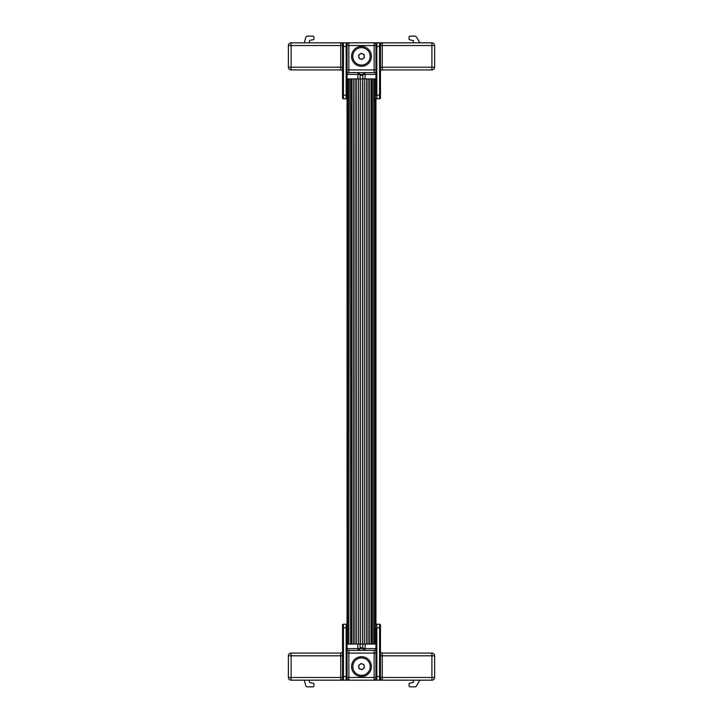<?xml version="1.0" encoding="UTF-8"?>
<svg xmlns="http://www.w3.org/2000/svg" width="723" height="723" viewBox="0 0 723 723"><rect width="100%" height="100%" fill="white"/><g stroke="black" fill="none" stroke-linecap="round" stroke-linejoin="round"><path stroke-width="1.08" d="M375.942 78.943L375.391 78.943L375.391 644.057L375.942 644.057M375.391 78.943L373.791 78.943L373.791 644.057L375.391 644.057M373.791 78.943L371.27 78.943L371.27 644.057L373.791 644.057M371.27 78.943L368.025 78.943L368.025 644.057L371.27 644.057M368.025 78.943L364.329 78.943L364.329 644.057L368.025 644.057M291.089 42.829L291.089 67.203L340.741 67.203L340.741 45.54L288.378 45.54L288.378 67.203L288.378 45.54A2.711 2.711 0 0 1 291.089 42.829L382.259 42.829L380.461 43.732L380.461 97.894A0.904 0.904 0 0 1 379.557 98.798L376.846 98.798A0.904 0.904 0 0 1 375.942 97.894L375.942 625.106A0.904 0.904 0 0 1 376.846 624.202L379.557 624.202A0.904 0.904 0 0 1 380.461 625.106L380.461 679.268L382.259 680.171L291.089 680.171A2.711 2.711 0 0 1 288.378 677.46L288.378 655.797A2.711 2.711 0 0 1 291.089 653.086L340.741 653.086A1.808 1.808 0 0 0 342.539 651.278M374.207 78.943L374.207 644.057M372.372 78.943L372.372 644.057M369.661 78.943L369.661 644.057M366.29 78.943L366.29 644.057M364.329 78.943L362.521 78.943L362.521 644.057L360.47 644.057L360.47 78.943L347.6 78.943L347.6 644.057L348.793 644.057L348.793 78.943M362.521 78.943L360.47 78.943M360.47 644.057L358.662 644.057L358.662 78.943L358.68 644.057L356.701 644.057L356.701 78.943M355.065 644.057L353.33 644.057L353.33 78.943M351.965 644.057L350.619 644.057L350.619 78.943M349.209 78.943L348.793 644.057M362.521 644.057L364.329 644.057M355.065 78.943L354.966 644.057L356.701 644.057M351.73 78.943L351.73 644.057L353.33 644.057M349.209 644.057L350.619 644.057M347.6 644.057L347.058 644.057M347.058 78.943L347.6 78.943M361.5 676.556A9.932 9.932 0 0 0 371.432 666.624A9.932 9.932 0 0 0 361.5 656.701A9.932 9.932 0 0 0 351.568 666.624A9.932 9.932 0 0 0 361.5 676.556M358.418 650.375A1.808 1.808 0 0 1 358.337 650.375L357.885 648.576L347.058 648.576A1.808 1.808 0 0 0 348.866 650.375L374.134 650.375A1.808 1.808 0 0 0 375.942 648.576A1.808 1.808 0 0 1 374.134 650.375L374.134 653.086L348.866 653.086L348.866 677.46L374.134 677.46L374.134 653.086L375.942 653.086M342.539 676.556L343.443 676.556L343.443 680.171A0.904 0.904 0 0 1 342.539 679.268A0.904 0.904 0 0 0 343.443 680.171L340.741 680.171L342.539 679.268L342.539 625.106A0.904 0.904 0 0 1 343.443 624.202L346.154 624.202A0.904 0.904 0 0 1 347.058 625.106L347.058 679.268L348.866 680.171L346.154 680.171A0.904 0.904 0 0 0 347.058 679.268A0.904 0.904 0 0 1 346.154 680.171L346.154 627.808L343.443 627.808L343.443 676.556L347.058 676.556L347.058 677.46L348.866 677.46L348.866 680.171M376.846 680.171A0.904 0.904 0 0 1 375.942 679.268L374.134 680.171L376.846 680.171L376.846 676.556L375.942 676.556L375.942 679.268L375.942 627.808L376.846 627.808L376.846 676.556L379.557 676.556L379.557 627.808L376.846 627.808L376.846 624.202A0.904 0.904 0 0 0 375.942 625.106M380.461 651.278A1.808 1.808 0 0 0 382.259 653.086L431.911 653.086A2.711 2.711 0 0 1 434.622 655.797L434.622 677.46A2.711 2.711 0 0 1 431.911 680.171L379.557 680.171L379.557 676.556L380.461 676.556M347.058 45.54L348.866 45.54L348.866 69.914L374.134 69.914L374.134 45.54L348.866 45.54L348.866 42.829L347.058 43.732A0.904 0.904 0 0 0 346.154 42.829L346.154 46.444L343.443 46.444L343.443 95.192L346.154 95.192L346.154 46.444L347.058 46.444L347.058 43.732L347.058 627.808L346.154 627.808L346.154 624.202L347.058 624.202M375.942 624.202L376.846 624.202M362.856 644.057L362.856 647.672L360.144 647.672L360.144 648.576A1.808 1.808 0 0 1 360.144 648.648M360.144 647.672L360.144 644.057M362.856 647.672L362.856 648.576L364.663 650.375L365.115 648.576L375.942 648.576M357.885 644.057L357.885 648.576L360.144 648.576L358.337 650.375M365.115 644.057L365.115 648.576L362.856 648.576A1.808 1.808 0 0 0 362.856 648.648A1.808 1.808 0 0 1 362.856 648.576L360.144 648.576M380.461 679.268A0.904 0.904 0 0 1 379.557 680.171M309.408 680.171L309.408 681.717A1.085 1.085 0 0 0 310.303 682.783L313.918 683.416L313.918 685.946A0.904 0.904 0 0 1 313.014 686.85L307.447 686.85A1.808 1.808 0 0 1 305.702 685.512L304.275 680.171M413.14 680.171L413.592 682.241L409.082 683.416L409.082 685.946A0.904 0.904 0 0 0 409.986 686.85L414.921 686.85A1.808 1.808 0 0 0 416.484 685.946L419.304 681.075A1.808 1.808 0 0 1 420.867 680.171M362.594 664.13A2.729 2.729 0 0 0 358.789 666.922A2.729 2.729 0 0 0 363.109 668.829A2.729 2.729 0 0 0 362.594 664.13M356.349 659.611A8.703 8.703 0 0 0 354.487 671.775A8.703 8.703 0 0 0 366.651 673.646A8.703 8.703 0 0 0 368.513 661.482A8.703 8.703 0 0 0 356.349 659.611M361.157 663.497L364.04 664.762L364.383 667.898L361.843 669.76L358.96 668.495L358.617 665.359L361.157 663.497M361.5 46.444A9.932 9.932 0 0 0 351.568 56.376A9.932 9.932 0 0 0 361.5 66.299A9.932 9.932 0 0 0 371.432 56.376A9.932 9.932 0 0 0 361.5 46.444M364.582 72.625A1.808 1.808 0 0 1 364.663 72.625L365.115 74.424L375.942 74.424A1.808 1.808 0 0 0 374.134 72.625L348.866 72.625A1.808 1.808 0 0 0 347.058 74.424A1.808 1.808 0 0 1 348.866 72.625L348.866 69.914L347.058 69.914M375.942 98.798L376.846 98.798L376.846 95.192L379.557 95.192L379.557 46.444L376.846 46.444L376.846 95.192L375.942 95.192L375.942 43.732L374.134 42.829L374.134 45.54L375.942 45.54M347.058 98.798L346.154 98.798L346.154 95.192L347.058 95.192L347.058 97.894A0.904 0.904 0 0 1 346.154 98.798L343.443 98.798A0.904 0.904 0 0 1 342.539 97.894L342.539 43.732L340.741 42.829L340.741 45.54L342.539 45.54M380.461 45.54L382.259 45.54L382.259 67.203L431.911 67.203L431.911 45.54L382.259 45.54L382.259 42.829L431.911 42.829A2.711 2.711 0 0 1 434.622 45.54L434.622 67.203A2.711 2.711 0 0 1 431.911 69.914L382.259 69.914A1.808 1.808 0 0 0 380.461 71.722M342.539 71.722A1.808 1.808 0 0 0 340.741 69.914L291.089 69.914A2.711 2.711 0 0 1 288.378 67.203A2.711 2.711 0 0 0 291.089 69.914L291.089 67.203L288.378 67.203A2.711 2.711 0 0 0 291.089 69.914M360.144 78.943L360.144 75.328L362.856 75.328L362.856 74.424A1.808 1.808 0 0 1 362.856 74.352M362.856 75.328L362.856 78.943M360.144 75.328L360.144 74.424L358.337 72.625L357.885 74.424L347.058 74.424M365.115 78.943L365.115 74.424L362.856 74.424L364.663 72.625M357.885 78.943L357.885 74.424L360.144 74.424A1.808 1.808 0 0 0 360.144 74.352A1.808 1.808 0 0 1 360.144 74.424L362.856 74.424M379.557 42.829A0.904 0.904 0 0 1 380.461 43.732A0.904 0.904 0 0 0 379.557 42.829L379.557 46.444L380.461 46.444M342.539 43.732A0.904 0.904 0 0 1 343.443 42.829L343.443 46.444L342.539 46.444M376.846 42.829A0.904 0.904 0 0 0 375.942 43.732A0.904 0.904 0 0 1 376.846 42.829L376.846 46.444L375.942 46.444M309.408 42.829L309.408 41.283A1.085 1.085 0 0 1 310.303 40.217L313.918 39.584L313.918 37.054A0.904 0.904 0 0 0 313.014 36.15L307.447 36.15A1.808 1.808 0 0 0 305.702 37.488L304.275 42.829M294.695 42.829L298.852 42.829M314.198 42.829L413.14 42.829L413.592 40.759L409.082 39.584L409.082 37.054A0.904 0.904 0 0 1 409.986 36.15L414.921 36.15A1.808 1.808 0 0 1 416.484 37.054L419.304 41.925A1.808 1.808 0 0 0 420.867 42.829L428.305 42.829M428.305 69.914L382.259 69.914L382.259 67.203L380.461 67.203M342.539 67.203L340.741 67.203L340.741 69.914L294.695 69.914M360.406 58.87A2.729 2.729 0 0 0 364.211 56.078A2.729 2.729 0 0 0 359.891 54.171A2.729 2.729 0 0 0 360.406 58.87M366.651 63.389A8.703 8.703 0 0 0 368.513 51.225A8.703 8.703 0 0 0 356.349 49.354A8.703 8.703 0 0 0 354.487 61.518A8.703 8.703 0 0 0 366.651 63.389M361.843 59.503L358.96 58.238L358.617 55.102L361.157 53.24L364.04 54.505L364.383 57.641L361.843 59.503M431.911 653.086L431.911 655.797L382.259 655.797L382.259 677.46L431.911 677.46L431.911 655.797L434.622 655.797M288.378 677.46L340.741 677.46L340.741 655.797L291.089 655.797L291.089 680.171M374.134 680.171L374.134 677.46L375.942 677.46M348.866 650.375L348.866 653.086L347.058 653.086M380.461 677.46L382.259 677.46L382.259 680.171M434.622 677.46L431.911 677.46L431.911 680.171M382.259 653.086L382.259 655.797L380.461 655.797M340.741 680.171L340.741 677.46L342.539 677.46M342.539 655.797L340.741 655.797L340.741 653.086M288.378 655.797L291.089 655.797L291.089 653.086M343.443 624.202L343.443 627.808L342.539 627.808M380.461 627.808L379.557 627.808L379.557 624.202A0.904 0.904 0 0 1 380.461 625.106M374.134 72.625L374.134 69.914L375.942 69.914M431.911 42.829L431.911 45.54L434.622 45.54M434.622 67.203L431.911 67.203L431.911 69.914M379.557 98.798L379.557 95.192L380.461 95.192M342.539 95.192L343.443 95.192L343.443 98.798A0.904 0.904 0 0 1 342.539 97.894M346.154 98.798A0.904 0.904 0 0 0 347.058 97.894"/></g></svg>
